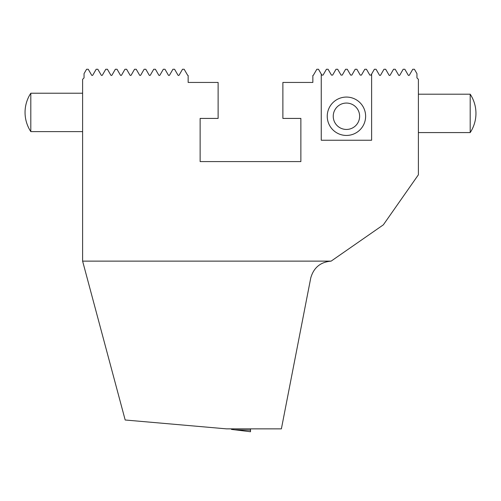 <?xml version="1.0" encoding="UTF-8"?>
<svg xmlns="http://www.w3.org/2000/svg" width="501" height="501" viewBox="0 0 501 501"><rect width="100%" height="100%" fill="white"/><g stroke="black" fill="none" stroke-linecap="round" stroke-linejoin="round"><path stroke-width="0.75" d="M418.391 174.786L418.391 79.321L416.951 77.88L416.951 73.641L414.415 69.257L412.768 69.257L409.392 75.1A0.689 0.689 0 0 1 408.196 75.1L404.821 69.257L403.173 69.257L399.798 75.1A0.689 0.689 0 0 1 398.602 75.1L395.233 69.257L393.579 69.257L390.204 75.1A0.689 0.689 0 0 1 389.008 75.1L385.638 69.257L383.985 69.257L380.61 75.1A0.689 0.689 0 0 1 379.414 75.1L376.044 69.257L374.391 69.257L371.617 74.06L371.617 140.242L321.254 140.242L321.254 74.06L318.479 69.257L316.832 69.257L313.457 75.1A0.689 0.689 0 0 1 312.856 75.444L312.856 82.44L282.877 82.44L282.877 118.418L300.869 118.418L300.869 161.585L200.131 161.585L200.131 118.418L218.123 118.418L218.123 82.44L188.144 82.44L188.144 75.444A0.689 0.689 0 0 1 187.543 75.1L184.168 69.257L182.521 69.257L179.145 75.1A0.689 0.689 0 0 1 177.949 75.1L174.573 69.257L172.926 69.257L169.551 75.1A0.689 0.689 0 0 1 168.355 75.1L164.986 69.257L163.332 69.257L159.957 75.1A0.689 0.689 0 0 1 158.761 75.1L155.391 69.257L153.738 69.257L150.363 75.1A0.689 0.689 0 0 1 149.166 75.1L145.797 69.257L144.144 69.257L140.768 75.1A0.689 0.689 0 0 1 139.572 75.1L136.203 69.257L134.55 69.257L131.181 75.1A0.689 0.689 0 0 1 129.984 75.1L126.609 69.257L124.956 69.257L121.586 75.1A0.689 0.689 0 0 1 120.39 75.1L117.015 69.257L115.362 69.257L111.992 75.1A0.689 0.689 0 0 1 110.796 75.1L107.421 69.257L105.767 69.257L102.398 75.1A0.689 0.689 0 0 1 101.202 75.1L97.827 69.257L96.179 69.257L92.804 75.1A0.689 0.689 0 0 1 91.608 75.1L88.232 69.257L86.585 69.257L84.049 73.641L84.049 77.88L82.609 79.321L82.609 261.127L331.13 261.127L383.34 224.843L418.391 174.786M82.609 261.127L125.181 420.001L226.515 428.862L281.38 428.862L310.745 277.98C313.67 267.647 320.465 262.029 331.13 261.127M321.254 74.06L321.855 75.1L323.051 75.1L326.427 69.257L328.074 69.257L331.449 75.1L332.645 75.1L336.014 69.257L337.668 69.257L341.043 75.1L342.239 75.1L345.609 69.257L347.262 69.257L350.637 75.1L351.834 75.1L355.203 69.257L356.856 69.257L360.232 75.1L361.428 75.1L364.797 69.257L366.45 69.257L369.819 75.1L371.016 75.1L371.617 74.06M231.456 428.862L231.456 429.407L250.5 431.743L250.5 428.862M30.805 131.6A34.857 34.857 0 0 1 30.805 93.23L30.805 131.606L82.609 131.606M338.901 133.905A19.188 19.188 0 0 1 334.918 100.908A19.188 19.188 0 0 1 365.486 113.959A19.188 19.188 0 0 1 338.901 133.905M341.256 128.388A13.189 13.189 0 0 1 338.519 105.705A13.189 13.189 0 0 1 359.53 114.679A13.189 13.189 0 0 1 341.256 128.388M470.195 94.201A34.857 34.857 0 0 1 470.195 132.571L470.195 94.201L418.391 94.201M234.875 429.827L250.5 430.159M30.805 93.23L82.609 93.23M470.195 132.577L418.391 132.577"/></g></svg>
